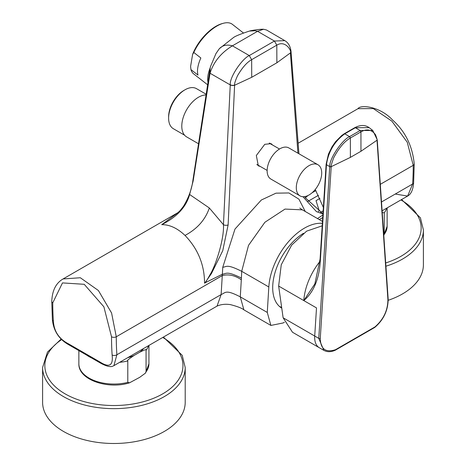 <?xml version="1.0" encoding="UTF-8"?>
<svg xmlns="http://www.w3.org/2000/svg" width="466" height="466" viewBox="0 0 466 466"><rect width="100%" height="100%" fill="white"/><g stroke="black" fill="none" stroke-linecap="round" stroke-linejoin="round"><path stroke-width="0.7" d="M190.949 69.591L197.986 75.084A31.443 14.726 -52 0 1 200.852 57.976L193.815 52.477L192.604 54.429L190.594 66.417L190.949 69.591A31.443 14.726 128 0 0 193.675 73.896L207.591 84.765M192.604 54.429A30.319 14.201 -52 0 1 222.136 23.609L223.284 23.3A31.443 14.726 128 0 0 216.888 26.061A31.443 14.726 128 0 0 193.815 52.477M243.497 33.022L232.377 24.337A31.443 14.726 128 0 0 223.284 23.3M207.97 82.29A31.443 14.726 -52 0 1 210.178 67.885M219.212 48.872L219.16 48.93C221.839 45.884 225.422 44.666 229.913 45.272L232.412 45.825L257.558 31.304L255.059 30.75L249.415 31.076C240.846 33.913 235.569 36.039 233.583 37.472L219.434 48.621M219.148 48.947L215.95 53.59L210.399 66.784L192.941 180.068L193.163 180.977L189.615 194.497L209.333 207.987C205.337 219.742 197.229 228.888 185.014 235.423C177.33 228.159 169.572 224.571 161.737 224.664L177.977 212.671M266.5 29.987L263.535 29.259L257.558 31.304L274.433 41.049L284.761 40.618L266.5 29.987M305.253 211.494L298.91 199.157L288.879 192.959L275.971 193.169L261.339 200.007L234.981 229.056L222.742 267.321L222.369 274.218L204.551 283.072C204.772 283.701 206.648 280.823 210.172 274.439C215.321 266.494 224.408 238.842 223.447 224.711L230.256 84.911L210.038 73.238L210.125 68.205M204.906 282.955L211.442 273.554L222.748 250.708L228.124 224.915L234.602 85.249A3.367 1.771 2.8 0 1 230.256 84.911L230.262 84.754C229.406 77.339 242.209 58.547 249.281 55.571L232.412 45.825C221.059 52.78 213.603 61.92 210.038 73.238L193.163 180.977M230.262 84.754A3.367 1.748 3.2 0 0 234.608 85.109C234.305 83.897 235.272 80.769 237.52 75.742C242.215 67.646 246.928 62.287 251.657 59.665L276.804 45.15C285.495 39.732 292.1 51.318 290.405 52.897L297.937 153.186M276.88 62.782L251.727 77.298L251.657 59.665L249.281 55.571L274.433 41.049L276.804 45.15L276.88 62.782L290.405 52.897A3.367 2.08 175.1 0 0 291.034 51.54L291.034 51.54C290.405 46.315 288.314 42.674 284.761 40.618M322.484 221.443L302.405 209.851L285.017 209.077L264.892 222.27L248.518 245.361L241.708 271.311L241.4 278.051C226.627 270.74 226.575 273.705 222.369 274.218L222.276 275.575C228.62 273.979 234.963 275.383 241.318 279.781L240.281 296.854C225.532 289.275 225.789 292.636 221.123 294.576L116.879 354.76L113.931 365.629C113.063 365.781 111.153 368.827 100.778 363.253A3.367 1.946 -60 0 1 100.103 362.082L68.345 343.745C58.966 338.893 53.974 331.326 53.369 321.039A301.123 173.853 -60 0 1 52.763 302.848L62.485 282.909L84.224 284.301L103.883 306.809L111.52 336.772A301.123 173.853 120 0 0 112.125 354.964C113.331 365.594 109.324 367.965 100.103 362.082M204.551 283.072C204.452 264.74 197.939 248.856 185.014 235.423M315.237 189.505L323.375 207.475M322.897 214.977L317.492 218.56M395.378 194.066L407.645 196.058L412.637 184.006A297.751 171.907 120 0 0 413.237 165.325L407.261 142.246L391.842 121.102L373.318 108.59L357.993 108.683L298.124 143.248M178.169 212.502L63.091 278.942L80.327 277.748L98.402 290.522L111.572 312.96L116.279 336.772A3.367 1.946 180 0 1 111.52 336.772M322.361 223.342A50.532 29.172 120 0 0 268.824 286.963L267.274 312.441L240.281 296.854L243.893 309.849C242.017 308.236 237.549 306.5 230.489 304.642C225.451 303.861 220.966 304.35 217.045 306.098L221.123 294.576L222.276 275.575L116.279 336.772A297.751 171.907 120 0 0 116.879 354.76A3.367 2.085 176.1 0 1 112.125 354.964M284.382 322.233L283.112 322.967L270.892 325.431L267.274 312.441M303.517 233.268A44.917 25.933 -60 0 0 272.697 287.72A44.917 25.933 120 0 0 281.394 307.91M241.4 278.051L241.318 279.781M251.727 77.298L234.602 85.249M302.97 196.716L316.426 211.611L322.961 213.999M260.244 166.432L258.321 165.838L256.329 155.51L264.758 144.326L271.113 143.662L272.54 145.008M304.723 196.605L305.376 197.823L322.979 213.725M381.503 201.982L412.637 184.006A3.367 1.794 3.6 0 0 413.622 182.841C413.074 189.79 411.082 194.194 407.645 196.058L382.108 210.801M68.345 343.745A3.367 1.946 -60 0 0 69.015 344.916L69.015 344.916A3.367 1.946 -60 0 1 69.015 344.916L100.778 363.253M148.456 345.702A35.032 20.224 180 0 1 146.062 350.38C147.233 348.912 145.089 349.535 139.637 352.261L134.214 355.389C128.738 358.989 126.595 360.835 127.789 360.934L127.789 382.388L129.565 382.796C108.025 389.757 78.218 379.837 78.865 363.818A35.032 20.224 0 0 0 127.789 382.388M146.062 350.38L146.062 371.833L145.444 373.126L139.637 377.378L129.565 382.796M185.206 367.482L185.206 402.327A71.304 41.165 0 0 1 141.186 440.358A71.304 41.165 0 0 1 63.481 431.434A71.304 41.165 180 0 1 42.598 402.327L42.598 367.482A71.304 41.165 0 0 0 63.481 396.595A71.304 41.165 0 0 0 141.186 405.519A71.304 41.165 0 0 0 185.206 367.482L182.206 355.319L163.385 337.081M322.204 225.824L306.622 231.136L291.64 245.145L281.254 264.781L278.645 286.054L283.124 317.795L292.508 332.258L319.321 347.741A22.455 12.966 -60 0 0 319.449 347.811M278.645 286.054L303.803 300.582C313.886 292.065 319.42 278.4 320.41 259.579L326.462 164.708L329.742 166.607L318.761 338.368L323.829 350.339C327.173 352.156 330.982 352.115 335.258 350.228L374.722 327.447C383.635 319.833 388.108 310.333 388.155 298.939L377.239 139.823A1.124 0.693 -3.9 0 0 377.233 139.794M319.909 261.478A46.437 26.812 120 0 0 303.803 300.582L314.87 283.876M374.903 326.963C383.541 319.484 387.875 310.304 387.904 299.422L377.011 140.219C377.309 139.8 376.761 137.895 375.375 134.511C371.466 129.501 366.66 128.622 360.946 131.884L350.368 137.994C344.415 141.39 338.852 147.996 333.673 157.823C331.501 163.875 330.679 166.828 331.21 166.665L320.264 338.473C320.602 349.145 325.693 352.884 335.543 349.686L374.903 326.963A1.124 0.641 54.3 0 1 374.722 327.447M326.136 164.213A1.124 0.594 3.6 0 0 326.13 164.253A1.124 0.594 3.6 0 0 326.462 164.708L326.462 164.632C328.361 151.718 334.448 141.46 344.724 133.853L355.36 127.713L369.154 127.649L372.777 130.451L360.148 130.509L360.946 131.884L360.952 151.287L350.38 157.392L331.21 166.665A1.124 0.594 -176.1 0 1 329.747 166.537L329.742 166.607A1.124 0.6 -176.3 0 0 331.21 166.729M360.952 151.287L377.011 140.219A1.124 0.699 -4.2 0 0 377.233 139.765L372.777 130.451M320.41 259.579A1.124 0.594 3.6 0 1 320.084 259.125L326.136 164.178L328.443 154.159L332.083 146.691L335.549 141.693L341.66 135.559L344.164 133.8A1.124 0.623 58.2 0 1 344.193 133.777L354.772 127.672A1.124 0.67 61.9 0 1 355.331 127.731L360.148 130.509L349.576 136.62C342.463 139.555 329.089 158.807 329.747 166.537M369.154 127.649L369.154 127.649C365.193 124.789 360.41 124.789 354.801 127.655A1.124 0.676 62 0 1 354.801 127.655A1.124 0.676 62 0 1 355.36 127.713M281.283 307.24L280.73 307.012A44.579 25.735 -60 0 1 279.402 306.383M281.342 307.607A44.917 25.933 -60 0 1 280.474 307.269M315.89 190.582L312.063 192.79M305.387 197.846L307.869 195.586M319.967 198.388L316.024 200.665L319.251 210.842L318.33 211.453M388.207 300.296A71.304 41.165 0 0 0 423.402 264.799L423.402 229.959L420.408 217.797L401.587 199.553M382.225 212.531L384.264 212.857L384.264 234.311L383.792 235.406M209.333 207.987L223.447 224.711A3.367 1.771 2.8 0 0 228.124 224.915M161.737 224.664C176.94 216.999 186.237 206.945 189.615 194.497M257.249 164.976A12.803 7.392 120 0 0 257.884 165.069M270.233 143.674A12.803 7.392 120 0 0 269.843 143.184M267.14 170.824A17.964 10.374 120 0 0 270.863 179.049L300.017 195.883A17.964 10.374 120 0 0 313.863 191.066A17.964 10.374 120 0 0 321.709 172.985A17.964 10.374 -60 0 0 317.987 164.76L288.827 147.926A17.964 10.374 -60 0 0 274.987 152.743A17.964 10.374 -60 0 0 267.14 170.824M317.987 164.76A17.964 10.374 -60 0 0 304.141 169.577A17.964 10.374 -60 0 0 296.3 187.658A17.964 10.374 120 0 0 300.017 195.883M198.533 143.773L186.668 136.922A23.58 13.613 120 0 1 181.787 126.129A23.58 13.613 -60 0 1 206.03 94.977M206.141 94.225L196.53 88.674A23.131 13.357 120 0 0 184.961 89.822A23.131 13.357 120 0 0 168.605 118.148A23.131 13.357 120 0 0 173.399 128.738L184.606 135.21M184.961 89.822L183.849 90.462A21.558 12.448 120 0 0 168.605 116.867M291.04 51.615A3.367 2.056 175.6 0 1 291.046 51.697L291.046 51.697A3.367 2.056 175.6 0 1 290.417 53.025M413.622 182.841L414.227 163.95A3.367 1.946 0 0 1 413.237 165.325L380.291 184.344M322.728 217.575L319.262 219.579M69.015 344.916C59.095 339.382 53.549 330.977 52.384 319.693L51.773 301.473A3.367 1.946 -0 0 0 52.763 302.848M268.824 286.963L241.708 271.311C227.024 264.03 227.093 266.593 222.742 267.321M52.384 319.693A3.367 2.085 -3.9 0 0 53.369 321.039M139.637 352.261A32.789 18.931 0 0 0 143.668 348.463M127.643 357.719A32.789 18.931 0 0 0 134.214 355.389M61.669 339.568A69.055 39.872 0 0 0 65.071 393.846A69.055 39.872 0 0 0 162.733 393.846A69.055 39.872 0 0 0 162.733 337.46L162.733 337.46M323.829 350.339L319.321 347.735A22.455 12.966 -60 0 1 314.713 336.033L283.124 317.795M303.803 300.582L316.507 307.915L314.713 336.033L318.761 338.368A1.124 0.6 -176.3 0 0 320.264 338.473M387.904 299.422A1.124 0.693 -3.9 0 0 388.155 298.939M335.543 349.686A1.124 0.652 65.8 0 1 335.258 350.228M350.38 157.392L350.368 137.994L349.576 136.62L344.753 133.835A1.124 0.623 58.2 0 0 344.193 133.777L344.164 133.8A1.124 0.623 58.1 0 1 344.724 133.853M377.017 140.278A1.124 0.693 -3.9 0 0 377.239 139.823L377.233 139.765M326.136 164.178A1.124 0.594 3.8 0 0 326.462 164.632M307.723 201.487L318.47 195.283M323.154 210.912L320.288 212.572M400.929 199.931L400.929 199.931A69.055 39.872 0 0 1 385.685 262.964M385.906 266.208A71.304 41.165 0 0 0 423.402 229.959M384.264 234.311A35.032 20.224 0 0 0 387.135 226.295L383.798 235.412M386.652 208.174A35.032 20.224 180 0 1 384.264 212.857M146.062 371.833A35.032 20.224 0 0 0 148.934 363.818L145.444 373.126M127.789 360.934A35.032 20.224 180 0 1 119.68 362.315M91.686 358.005A35.032 20.224 180 0 1 86.763 355.156M250.085 30.902C248.867 30.995 259.445 29.008 263.535 29.259M298.945 153.768L291.034 51.54M51.773 301.473C52.18 290.545 55.955 283.037 63.091 278.942M243.893 309.849L270.892 325.431M414.227 163.95C412.462 145.945 405.239 131.301 392.553 120.007C379.988 106.359 360.434 104.39 357.993 108.683M217.156 306.04L113.937 365.629M61.139 339.062L47.468 352.092L42.598 367.482M320.084 259.125L314.859 283.911M387.135 207.9L387.135 226.295M78.865 350.601L78.865 363.818M148.934 345.423L148.934 363.818M302.405 209.851L299.784 208.069M192.941 180.074C191.806 189.103 188.625 197.869 183.412 206.38L180.126 210.568L177.441 213.102M267.146 170.416L256.842 164.469M279.501 149.027L269.231 143.097"/></g></svg>
